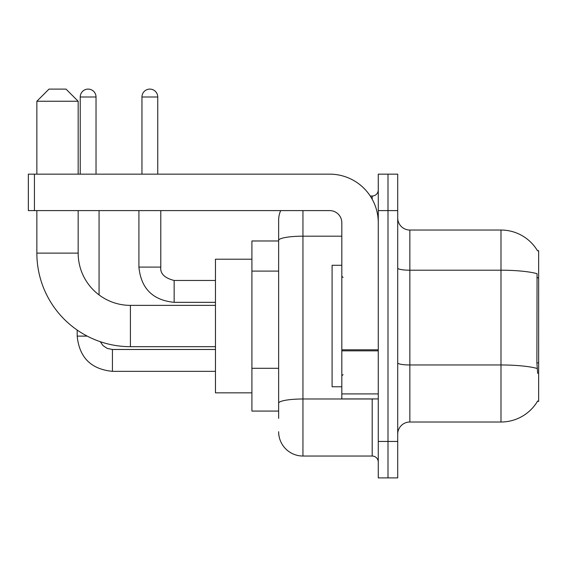 <?xml version="1.0" encoding="UTF-8"?>
<svg xmlns="http://www.w3.org/2000/svg" width="567" height="567" viewBox="0 0 567 567"><rect width="100%" height="100%" fill="white"/><g stroke="black" fill="none" stroke-linecap="round" stroke-linejoin="round"><path stroke-width="0.85" d="M409.863 422.011L500.987 422.011A42.525 42.525 0 0 0 537.672 400.989L537.452 401.358L538.65 401.358L538.65 250.692L537.544 250.848A42.525 42.525 0 0 0 500.987 230.039A42.525 42.525 0 0 1 537.452 250.692A42.525 42.525 0 0 0 500.987 230.039L409.863 230.039A12.148 12.148 0 0 1 397.708 217.891A12.148 12.148 0 0 0 409.863 230.039L409.863 422.011A12.148 12.148 0 0 0 397.708 434.159M278.638 418.368L278.638 240.401L278.638 240.975L251.911 240.975L251.911 411.075L278.638 411.075M387.991 441.452L387.991 477.903L397.708 477.903L397.708 441.452L387.991 441.452L387.991 477.903L378.267 477.903L378.267 441.452L387.991 441.452L387.991 210.598L387.991 441.452M378.267 441.452L378.267 174.147L387.991 174.147L387.991 210.598L387.991 174.147L397.708 174.147L397.708 441.452M537.672 373.412L536.892 362.852L537.062 273.677A42.525 7.385 180 0 0 500.987 270.204L500.987 230.039A42.525 42.525 0 0 1 537.544 250.848M302.941 210.598L302.941 456.031L372.193 456.031L372.193 398.927M370.258 196.019L372.193 196.019A6.074 6.074 0 0 0 378.267 189.945M278.638 263.804L278.638 220.322A24.303 24.303 0 0 1 280.672 210.598M278.638 407.432L278.638 375.588M341.823 236.184L302.941 236.184A24.303 4.217 180 0 0 278.638 240.401L278.638 220.322M378.267 462.105A6.074 6.074 0 0 0 372.193 456.031M302.941 456.031A24.303 24.303 0 0 1 278.638 431.728M341.823 265.278L332.099 265.278L332.099 386.772L341.823 386.772M215.46 346.678L130.41 346.678A93.555 93.555 0 0 1 36.855 253.123L36.855 210.598M130.41 346.678L130.41 305.372A52.242 52.242 0 0 1 78.168 253.123L78.168 210.598M49.003 89.097L66.013 89.097L78.168 101.252L36.855 101.252L49.003 89.097M78.168 174.147L78.168 101.252M36.855 174.147L36.855 101.252M251.911 259.197L215.46 259.197L215.46 392.853L251.911 392.853M80.231 174.147L80.231 97A7.895 7.895 0 0 1 88.126 89.097A7.895 7.895 0 0 1 96.029 97L96.029 174.147M99.062 294.918L99.062 210.598M87.212 336.111L77.19 336.111L77.19 330.072M141.956 174.147L141.956 97A7.895 7.895 0 0 1 149.851 89.097A7.895 7.895 0 0 1 157.746 97L157.746 174.147M138.915 210.598L138.915 267.1L160.787 267.1L160.787 210.598M378.267 398.927L341.823 398.927L341.823 349.796L378.267 349.796M378.267 222.753A48.599 48.599 0 0 0 329.668 174.147L34.424 174.147L34.424 210.598L329.668 210.598A12.148 12.148 0 0 1 341.823 222.753L341.823 349.796M34.424 210.598L28.35 210.598L28.35 174.147L34.424 174.147M538.65 277.802L536.892 277.802M538.65 362.852L536.892 362.852M278.638 271.097L251.911 271.097M278.638 368.295L251.911 368.295M500.987 422.011L500.987 270.204L409.863 270.204A12.148 2.112 0 0 1 397.708 268.092M537.19 368.479A42.525 7.385 180 0 0 500.987 364.971L409.863 364.971A12.148 2.112 -0 0 1 397.708 362.859M397.708 210.598L378.267 210.598M374.305 398.927A6.074 1.056 0 0 1 372.193 398.991L302.941 398.991A24.303 4.217 180 0 0 278.638 403.208M372.193 199.223L372.193 196.019M36.855 253.123L78.168 253.123M215.46 371.342L112.429 371.342C91.053 369.23 79.309 357.486 77.19 336.111C79.309 357.486 91.053 369.23 112.429 371.342C91.053 369.23 79.309 357.486 77.19 336.111C79.309 357.486 91.053 369.23 112.429 371.342L112.429 349.478L107.213 348.414L102.974 345.558L100.288 341.695L102.974 345.558L107.213 348.414L112.429 349.478L107.213 348.414L102.974 345.558L100.288 341.695L102.974 345.558L107.213 348.414L112.429 349.478L107.213 348.414L102.974 345.558L100.288 341.695M80.231 97L96.029 97M215.46 302.331L174.147 302.331C152.771 300.219 141.027 288.475 138.915 267.1C141.027 288.475 152.771 300.219 174.147 302.331C152.771 300.219 141.027 288.475 138.915 267.1C141.027 288.475 152.771 300.219 174.147 302.331L174.147 280.481M141.956 97L157.746 97M378.267 350.845L341.823 350.845M341.823 393.902L378.267 393.902M343.035 277.426L341.823 276.207M343.035 374.624L341.823 375.843M215.46 305.372L130.41 305.372M215.46 349.478L112.429 349.478M77.19 336.111C79.309 357.486 91.053 369.23 112.429 371.342M160.787 267.1C160.05 273.577 164.508 278.036 174.147 280.459C164.508 278.036 160.05 273.577 160.787 267.1C160.05 273.577 164.508 278.036 174.147 280.459C164.508 278.036 160.05 273.577 160.787 267.1C160.05 273.577 164.508 278.036 174.147 280.459L215.46 280.459M138.915 267.1C141.027 288.475 152.771 300.219 174.147 302.331"/></g></svg>
